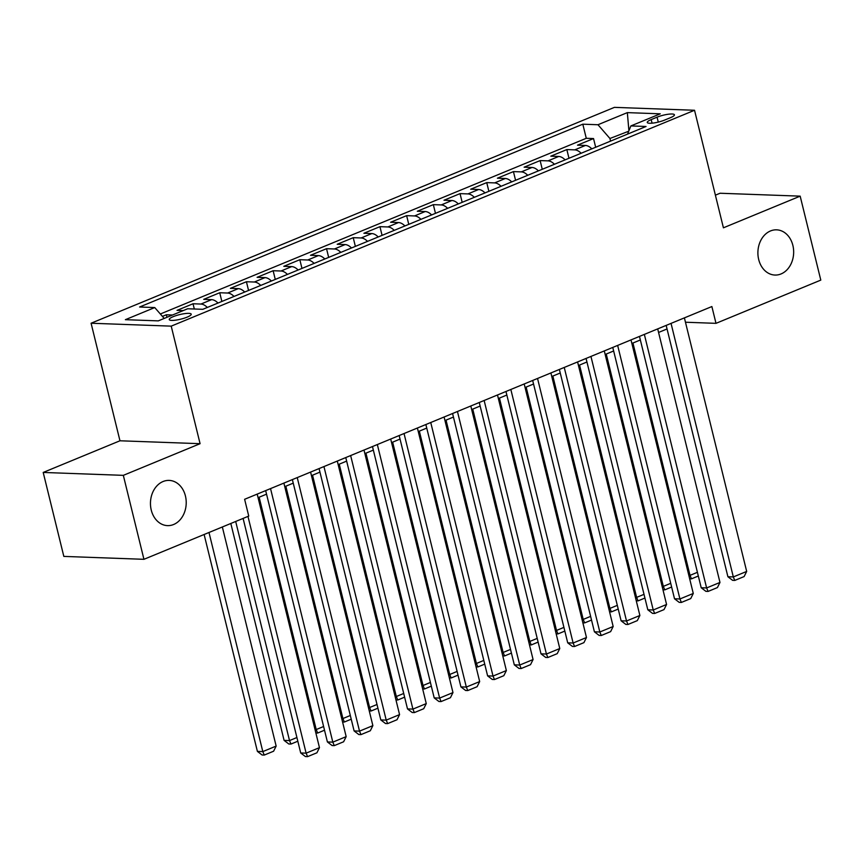 <?xml version="1.0" encoding="UTF-8"?>
<svg xmlns="http://www.w3.org/2000/svg" width="864" height="864" viewBox="0 0 864 864"><rect width="100%" height="100%" fill="white"/><g stroke="black" fill="none" stroke-linecap="round" stroke-linejoin="round"><path stroke-width="1.3" d="M185.425 495.968A22.626 17.874 -87.9 0 1 167.519 525.625A22.626 17.874 -87.9 0 1 151.254 510.062A22.626 17.874 -87.9 0 1 169.16 480.406A22.626 17.874 -87.9 0 1 185.425 495.968M792.871 245.398A22.626 17.874 -87.9 0 1 774.954 275.054A22.626 17.874 -87.9 0 1 758.689 259.502A22.626 17.874 -87.9 0 1 776.596 229.835A22.626 17.874 -87.9 0 1 792.871 245.398M187.153 317.131A11.318 2.344 -13.8 0 0 191.214 314.183A11.318 2.344 -13.8 0 0 184.712 313.621A11.318 2.344 -13.8 0 0 173.297 316.624A11.318 2.344 -13.8 0 0 169.247 319.583A11.318 2.344 -13.8 0 0 175.748 320.134A11.318 2.344 -13.8 0 0 187.153 317.131M43.2 472.446L123.325 475.351L200.081 443.686L119.966 440.78L43.2 472.446L63.828 556.405L143.942 559.31L248.746 516.089L244.62 499.295L711.871 306.547L715.997 323.341L820.8 280.109L800.172 196.15L720.058 193.244L715.392 195.167M119.966 440.78L91.087 323.233L614.423 107.363L694.537 110.268L171.212 326.138L91.087 323.233M591.818 148.856A14.137 8.154 -112.4 0 0 585.414 145.454L577.508 145.163L593.536 138.553L595.674 147.258M581.137 153.263A14.137 8.154 -112.4 0 0 574.733 149.861L566.838 149.569L568.976 158.274M566.838 149.569L550.811 156.179L558.716 156.46A14.137 8.154 -112.4 0 1 565.11 159.862M538.412 170.878A14.137 8.154 -112.4 0 0 532.019 167.476L524.113 167.195L540.13 160.585L542.268 169.29M511.715 181.894A14.137 8.154 -112.4 0 0 505.321 178.492L497.416 178.2L513.432 171.601L515.57 180.306M485.006 192.91A14.137 8.154 -112.4 0 0 478.613 189.508L470.707 189.216L486.734 182.606L488.873 191.311M458.309 203.926A14.137 8.154 -112.4 0 0 451.915 200.524L444.01 200.232L460.037 193.622L462.175 202.327M431.611 214.931A14.137 8.154 -112.4 0 0 425.218 211.529L417.312 211.248L433.328 204.638L435.467 213.343M404.914 225.947A14.137 8.154 -112.4 0 0 398.509 222.545L390.614 222.264L406.631 215.654L408.769 224.359M378.205 236.963A14.137 8.154 -112.4 0 0 371.812 233.561L363.906 233.269L379.933 226.67L382.072 235.375M351.508 247.979A14.137 8.154 -112.4 0 0 345.114 244.577L337.208 244.285L353.225 237.676L355.363 246.38M324.81 258.995A14.137 8.154 -112.4 0 0 318.416 255.593L310.511 255.301L326.527 248.692L328.666 257.396M298.112 270A14.137 8.154 -112.4 0 0 291.708 266.598L283.813 266.317L299.83 259.708L301.968 268.412M271.404 281.016A14.137 8.154 -112.4 0 0 265.01 277.614L257.105 277.333L273.132 270.724L275.27 279.428M244.706 292.032A14.137 8.154 -112.4 0 0 238.313 288.63L230.407 288.338L246.424 281.74L248.562 290.444M218.009 303.048A14.137 8.154 -112.4 0 0 211.615 299.646L203.71 299.354L219.726 292.745L221.864 301.45M183.211 310.597L177.012 310.37L193.028 303.761L194.314 308.999M657.061 117.18L651.186 119.599A10.962 2.279 -13.8 0 0 647.255 122.461A10.962 2.279 -13.8 0 0 653.562 123.001A10.962 2.279 -13.8 0 0 664.61 120.085L670.486 117.666A10.962 2.279 -13.8 0 0 674.417 114.804A10.962 2.279 -13.8 0 0 668.11 114.264A10.962 2.279 -13.8 0 0 657.061 117.18L658.271 122.094M628.733 131.209L609.93 138.488L597.974 124.74L582.811 124.189L139.59 307.012L154.742 307.562L125.377 319.68L158.285 320.879L187.661 308.761L202.813 309.312L646.045 126.479L630.882 125.928L627.545 134.114M597.974 124.74L627.34 112.622L660.258 113.821L630.882 125.928M593.536 138.553L586.278 138.294L160.337 313.988M172.53 315.004L166.331 314.777L162.421 316.386M193.028 303.761L200.934 304.052A14.137 8.154 67.6 0 1 207.328 307.454M219.726 292.745L227.632 293.036A14.137 8.154 67.6 0 1 234.025 296.438M246.424 281.74L254.329 282.02A14.137 8.154 67.6 0 1 260.723 285.422M273.132 270.724L281.027 271.004A14.137 8.154 67.6 0 1 287.431 274.406M299.83 259.708L307.735 259.999A14.137 8.154 67.6 0 1 314.129 263.401M326.527 248.692L334.433 248.983A14.137 8.154 67.6 0 1 340.826 252.385M353.225 237.676L361.13 237.967A14.137 8.154 67.6 0 1 367.524 241.369M379.933 226.67L387.839 226.951A14.137 8.154 67.6 0 1 394.232 230.353M406.631 215.654L414.536 215.935A14.137 8.154 67.6 0 1 420.93 219.337M433.328 204.638L441.234 204.93A14.137 8.154 67.6 0 1 447.628 208.332M460.037 193.622L467.932 193.914A14.137 8.154 67.6 0 1 474.336 197.316M486.734 182.606L494.64 182.898A14.137 8.154 67.6 0 1 501.034 186.3M513.432 171.601L521.338 171.882A14.137 8.154 67.6 0 1 527.731 175.284M540.13 160.585L548.035 160.866A14.137 8.154 67.6 0 1 554.429 164.268M610.578 141.113L609.93 138.488M123.325 475.351L143.942 559.31M200.081 443.686L171.212 326.138M694.537 110.268L723.416 227.815L800.172 196.15M685.465 322.229L715.997 323.341M258.066 497.664L266.544 494.165M284.764 486.648L293.242 483.149M311.461 475.632L319.939 472.133M338.17 464.616L346.648 461.117M364.867 453.6L373.345 450.112M391.565 442.595L400.043 439.096M418.262 431.579L426.74 428.08M444.971 420.563L453.449 417.064M471.668 409.547L480.146 406.048M498.366 398.531L506.844 395.042M525.064 387.526L533.552 384.026M551.772 376.51L560.25 373.01M578.47 365.494L586.948 361.994M605.167 354.478L613.645 350.978M631.876 343.462L640.354 339.973M658.573 332.456L667.051 328.957M628.906 130.788L627.34 112.622M586.278 138.294L582.811 124.189M166.331 314.777L166.946 317.304M154.742 307.562L164.203 318.438M684.396 317.887L746.68 571.428L733.32 576.936L727.909 576.742L732.607 580.338L734.778 580.424L733.32 576.936L671.047 323.395M666.176 325.404L727.909 576.742M746.68 571.428L744.12 576.569L734.778 580.424M688.824 575.327L690.012 575.37L632.945 343.019M698.328 576.018L691.47 578.848L690.012 575.37L697.421 572.314M691.47 578.848L689.666 578.783M657.698 328.892L719.971 582.444L706.622 587.952L701.212 587.758L705.91 591.354L708.08 591.43L706.622 587.952L644.35 334.4M639.479 336.409L701.212 587.758M719.971 582.444L717.422 587.574L708.08 591.43M631.001 339.908L693.274 593.46L679.925 598.968L674.514 598.774L679.212 602.37L681.372 602.446L679.925 598.968L617.652 345.416M612.77 347.425L674.514 598.774M693.274 593.46L690.725 598.59L681.372 602.446M604.292 350.924L666.576 604.476L653.227 609.984L647.806 609.779L652.514 613.386L654.674 613.462L653.227 609.984L590.944 356.432M586.073 358.441L647.806 609.779M666.576 604.476L664.016 609.606L654.674 613.462M577.595 361.94L639.878 615.492L626.519 620.989L621.108 620.795L625.806 624.402L627.977 624.478L626.519 620.989L564.246 367.448M559.375 369.457L621.108 620.795M639.878 615.492L637.319 620.622L627.977 624.478M662.116 586.332L663.314 586.375L606.247 354.035M671.63 587.034L664.772 589.864L663.314 586.375L670.712 583.33M664.772 589.864L662.969 589.799M635.418 597.348L636.617 597.391L579.55 365.051M644.922 598.05L638.064 600.88L636.617 597.391L644.015 594.346M638.064 600.88L636.271 600.815M608.72 608.364L609.919 608.407L552.852 376.067M618.224 609.055L611.366 611.885L609.919 608.407L617.317 605.351M611.366 611.885L609.563 611.82M582.023 619.38L583.211 619.423L526.144 387.083M591.527 620.071L584.669 622.901L583.211 619.423L590.62 616.367M584.669 622.901L582.865 622.836M550.897 372.956L613.17 626.497L599.821 632.005L594.41 631.811L599.108 635.407L601.279 635.494L599.821 632.005L537.548 378.464M532.678 380.473L594.41 631.811M613.17 626.497L610.621 631.638L601.279 635.494M555.314 630.396L556.513 630.439L499.446 398.088M564.829 631.087L557.96 633.917L556.513 630.439L563.911 627.383M557.96 633.917L556.168 633.852M524.2 383.962L586.472 637.513L573.124 643.021L567.713 642.827L572.411 646.423L574.571 646.499L573.124 643.021L510.84 389.47M505.969 391.478L567.713 642.827M586.472 637.513L583.924 642.643L574.571 646.499M528.617 641.401L529.816 641.444L472.748 409.104M538.121 642.103L531.263 644.933L529.816 641.444L537.214 638.399M531.263 644.933L529.47 644.868M497.491 394.978L559.775 648.529L546.426 654.037L541.004 653.843L545.702 657.439L547.873 657.515L546.426 654.037L484.142 400.486M479.272 402.494L541.004 653.843M559.775 648.529L557.215 653.659L547.873 657.515M501.919 652.417L503.118 652.46L446.04 420.12M511.423 653.119L504.565 655.949L503.118 652.46L510.516 649.415M504.565 655.949L502.762 655.884M470.794 405.994L533.077 659.545L519.718 665.053L514.307 664.848L519.005 668.455L521.176 668.531L519.718 665.053L457.445 411.502M452.574 413.51L514.307 664.848M533.077 659.545L530.518 664.675L521.176 668.531M475.211 663.433L476.41 663.476L419.342 431.136M484.726 664.124L477.868 666.954L476.41 663.476L483.818 660.42M477.868 666.954L476.064 666.889M444.096 417.01L506.369 670.561L493.02 676.058L487.609 675.864L492.307 679.471L494.467 679.547L493.02 676.058L430.747 422.518M425.876 424.526L487.609 675.864M506.369 670.561L503.82 675.691L494.467 679.547M448.513 674.449L449.712 674.492L392.645 442.152M458.028 675.14L451.159 677.97L449.712 674.492L457.11 671.436M451.159 677.97L449.366 677.905M417.398 428.026L479.671 681.566L466.322 687.074L460.912 686.88L465.61 690.476L467.77 690.563L466.322 687.074L404.039 433.534M399.168 435.542L460.912 686.88M479.671 681.566L477.112 686.707L467.77 690.563M421.816 685.465L423.014 685.508L365.947 453.157M431.32 686.156L424.462 688.986L423.014 685.508L430.412 682.452M424.462 688.986L422.669 688.921M390.69 439.031L452.974 692.582L439.625 698.09L434.203 697.896L438.901 701.492L441.072 701.568L439.625 698.09L377.341 444.539M372.47 446.548L434.203 697.896M452.974 692.582L450.414 697.712L441.072 701.568M395.118 696.47L396.317 696.514L339.239 464.173M404.622 697.172L397.764 700.002L396.317 696.514L403.715 693.468M397.764 700.002L395.96 699.937M363.992 450.047L426.265 703.598L412.916 709.106L407.506 708.912L412.204 712.508L414.374 712.584L412.916 709.106L350.644 455.555M345.773 457.564L407.506 708.912M426.265 703.598L423.716 708.728L414.374 712.584M368.41 707.486L369.608 707.53L312.541 475.189M377.924 708.188L371.066 711.018L369.608 707.53L377.017 704.484M371.066 711.018L369.263 710.953M337.295 461.063L399.568 714.614L386.219 720.122L380.808 719.928L385.506 723.524L387.666 723.6L386.219 720.122L323.946 466.571M319.075 468.58L380.808 719.928M399.568 714.614L397.019 719.744L387.666 723.6M341.712 718.502L342.911 718.546L285.844 486.205M351.227 719.194L344.358 722.023L342.911 718.546L350.309 715.489M344.358 722.023L342.565 721.958M310.586 472.079L372.87 725.63L359.521 731.138L354.11 730.933L358.808 734.54L360.968 734.616L359.521 731.138L297.238 477.587M292.367 479.596L354.11 730.933M372.87 725.63L370.31 730.76L360.968 734.616M315.014 729.518L316.213 729.562L259.146 497.221M324.518 730.21L317.66 733.039L316.213 729.562L323.611 726.505M317.66 733.039L315.868 732.974M283.889 483.095L346.172 736.636L332.824 742.144L327.402 741.949L332.1 745.546L334.271 745.632L332.824 742.144L270.54 488.603M265.669 490.612L327.402 741.949M346.172 736.636L343.613 741.776L334.271 745.632M230.818 523.476L284.094 740.383L289.516 740.578L235.688 521.467M297.821 741.226L290.963 744.055L289.516 740.578L296.914 737.521M290.963 744.055L288.792 743.98L284.094 740.383M257.191 494.1L319.464 747.652L306.115 753.16L300.704 752.965L305.402 756.562L307.573 756.637L306.115 753.16L247.968 516.402M243.097 518.411L300.704 752.965M319.464 747.652L316.915 752.792L307.573 756.637M204.12 534.492L257.396 751.388L262.807 751.594L208.991 532.483M222.34 526.975L276.156 746.086L273.607 751.216L264.265 755.071L262.094 754.996L257.396 751.388M264.265 755.071L262.807 751.594L276.156 746.086M574.733 149.861L585.414 145.454M200.934 304.052L211.615 299.646M227.632 293.036L238.313 288.63M254.329 282.02L265.01 277.614M281.027 271.004L291.708 266.598M307.735 259.999L318.416 255.593M334.433 248.983L345.114 244.577M361.13 237.967L371.812 233.561M387.839 226.951L398.509 222.545M414.536 215.935L425.218 211.529M441.234 204.93L451.915 200.524M467.932 193.914L478.613 189.508M494.64 182.898L505.321 178.492M521.338 171.882L532.019 167.476M548.035 160.866L558.716 156.46M652.061 123.163L651.186 119.599"/></g></svg>
